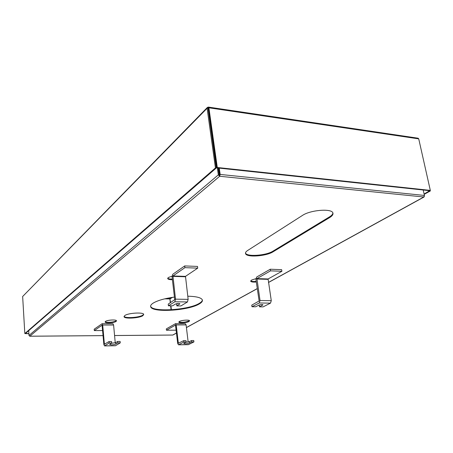<?xml version="1.0" encoding="UTF-8"?>
<svg xmlns="http://www.w3.org/2000/svg" width="453" height="453" viewBox="0 0 453 453"><rect width="100%" height="100%" fill="white"/><g stroke="black" fill="none" stroke-linecap="round" stroke-linejoin="round"><path stroke-width="0.68" d="M270.526 270.854L281.902 271.279L281.641 269.66L270.271 269.224L256.687 277.021L255.928 279.495L259.139 300.968L251.749 305.146L251.981 306.743L259.263 302.972L260.028 300.503L256.925 278.612L270.526 270.854L270.271 269.224M281.902 271.279L268.102 278.963L271.273 300.684L270.498 303.131L263.114 306.874L259.478 306.828L259.241 305.243L260.249 304.722M251.981 306.743L255.656 306.789L258.816 305.158C260.685 304.518 262.077 304.41 263 304.824L259.478 306.828M179.382 321.483C181.494 320.135 189.456 319.58 189.592 320.764L189.014 321.488C186.851 322.825 178.997 323.368 178.833 322.191L179.382 321.483M178.907 321.856C181.721 322.672 185.067 322.377 188.952 320.984L189.456 320.588M105.492 321.415C107.344 319.931 116.347 319.416 116.506 320.775L116.104 321.426C114.196 322.893 105.311 323.402 105.119 322.043L105.492 321.415M105.192 321.692C106.144 322.859 114.281 322.259 116.053 320.888L116.381 320.594M256.302 281.981C253.097 282.264 251.228 282.009 250.69 281.217L251.602 280.045L255.905 278.669M172.4 279.722C169.682 279.739 168.114 279.365 167.695 278.595L168.323 277.519L172.049 276.154M187.763 296.211C196.398 296.404 201.262 297.638 202.355 299.909C202.746 301.149 201.778 302.462 199.45 303.844C188.856 310.656 151.97 312.983 150.702 306.766C150.334 305.679 151.092 304.501 152.967 303.238C157.367 300.532 164.518 298.476 174.428 297.072M150.611 306.115L150.639 306.211C151.908 312.44 188.793 310.118 199.382 303.295C201.308 302.151 202.304 301.047 202.378 299.982M124.773 315.554C128.154 312.949 143.465 312.038 143.731 314.399L142.922 315.639C139.371 318.204 124.416 319.093 124.043 316.738L124.773 315.554M124.054 316.324C124.966 318.55 139.416 317.598 142.865 315.101L143.669 314.269M245.481 253.023C246.528 257.004 266.132 255.628 273 251.132L329.478 216.879C331.687 215.526 332.819 214.218 332.887 212.961M250.724 280.82C251.511 281.466 253.34 281.658 256.211 281.392M167.723 278.153C168.335 278.81 169.869 279.127 172.327 279.105M219.716 174.813L220.169 174.433L219.688 176.262L218.329 174.869L219.569 175.413L219.716 174.813L218.765 168.08M247.655 250.486L302.428 215.447C310.328 209.954 331.953 208.244 332.904 213.001C333.357 214.428 332.264 215.962 329.614 217.593L273.102 251.789C266.188 256.302 246.438 257.655 245.554 253.629C245.232 252.661 245.934 251.613 247.655 250.486M219.127 174.949L218.148 168.018M214.762 157.384L215.3 156.902M28.709 330.65L28.998 335.441L218.329 174.869L217.349 167.927M424.461 195.996L423.81 197.004L424.416 195.453L220.169 174.433L219.275 168.137M424.416 195.453L423.204 190.005M172.604 335.039L173.063 334.948M28.998 335.441L29.711 336.205M103.08 335.611L29.836 336.211L219.688 176.262L219.569 175.413M184.915 267.655L197.729 268.136L197.508 266.421L184.705 265.928L172.746 274.286L172.072 276.913L174.733 299.654L168.239 304.099L168.431 305.792L174.824 301.777L175.515 299.156L172.944 275.968L184.915 267.655L184.705 265.928M197.729 268.136L185.498 276.364L188.148 299.359L187.451 301.953L180.917 305.934L176.84 305.888L176.642 304.206L177.78 303.504M168.431 305.792L172.553 305.837L175.334 304.11C177.265 303.402 178.782 303.3 179.886 303.81L176.84 305.888M109.037 341.562L104.4 344.212L102.706 325.028L102.078 323.725L94.184 329.195L94.303 330.588L102.078 325.192L103.867 344.552L104.524 345.911L109.167 343.023L111.693 342.995L111.563 341.534L109.037 341.562L109.167 343.023M102.706 325.028L113.601 325.016L112.956 323.719L102.106 323.725M113.601 325.016L115.249 342.83M111.07 343.38L115.77 342.598L117.621 341.46L120.113 341.426L120.255 342.881L115.458 345.747M102.633 330.543L94.303 330.588M117.621 341.46L117.757 342.915L115.906 344.048C113.324 344.903 111.24 345.039 109.649 344.45L111.693 342.995M117.757 342.915L120.255 342.881M170.277 302.808L169.898 298.629L170.566 302.627M208.108 107.259L208.221 108.069L207.1 108.284L207.434 107.395L208.442 107.089L208.901 107.808L418.731 138.861L430.316 190.39L429.75 190.707L216.84 167.876L208.471 108.25L208.001 108.108L216.251 168.018L25.351 333.567L24.824 333.567L215.441 167.933L216.251 168.018M25.515 333.419L28.884 333.601M171.081 309.784L170.628 305.815M429.721 190.702L424.099 194.02M171.393 309.767L170.934 305.82M25.527 333.623L28.896 333.731M424.172 194.365L430.35 190.945L429.761 190.883M430.237 190.436L430.35 190.945M430.316 190.39L217.293 167.485L216.84 167.876M208.471 108.25L208.901 107.808L217.293 167.485M207.236 107.593L22.65 296.494L207.1 108.284L215.441 167.933M22.65 296.494L24.824 333.567M418.731 138.861L418.108 138.21L208.499 107.101M183.714 340.662L178.335 343.198L176.206 324.926L175.464 323.685L166.296 328.901L166.444 330.226L175.481 325.078L177.712 343.521L178.488 344.812L183.878 342.055L186.166 342.021L186.002 340.633L183.714 340.662L183.878 342.055M176.206 324.926L186.104 324.909L185.345 323.68L175.498 323.685M186.104 324.909L188.165 342.055M185.424 342.406L189.36 341.658L191.489 340.565L193.754 340.537L193.924 341.924L188.403 344.665M176.166 330.18L166.444 330.226M191.489 340.565L191.659 341.953L189.53 343.034C187.021 343.821 185.09 343.969 183.731 343.476L186.166 342.021M191.659 341.953L193.924 341.924M256.925 278.612L268.102 278.963M267.983 279.348L256.806 278.997M260.028 300.503L271.273 300.684M259.263 302.972L270.498 303.131M262.655 305.209L262.57 304.614M329.614 217.593L329.478 216.879M273.102 251.789L273 251.132M219.688 176.262L423.81 197.004L268.459 282.417M176.489 332.983L172.752 335.039L114.569 335.514M257.287 288.561L186.415 327.53M172.944 275.968L185.498 276.364M185.39 276.772L172.842 276.381M175.515 299.156L188.148 299.359M174.824 301.777L187.451 301.953M179.643 304.161L179.581 303.601M104.853 344.206L104.4 344.212M115.623 345.701L104.649 345.865M115.77 342.598L115.906 344.048M171.698 297.468L169.898 298.629L165.94 298.561M169.83 298.918L164.75 298.838M172.491 297.344L170.135 298.861M178.861 343.193L178.335 343.198M188.595 344.62L178.641 344.767M189.36 341.658L189.53 343.034M245.475 253.08L245.554 253.629M150.639 306.211L150.702 306.766M424.11 196.964L268.47 282.508M257.298 288.646L186.426 327.604M176.5 333.057L172.978 334.994M172.684 335.061L114.575 335.537M103.08 335.633L29.785 336.234M104.524 345.911L115.487 345.747M178.488 344.812L188.442 344.665"/></g></svg>
